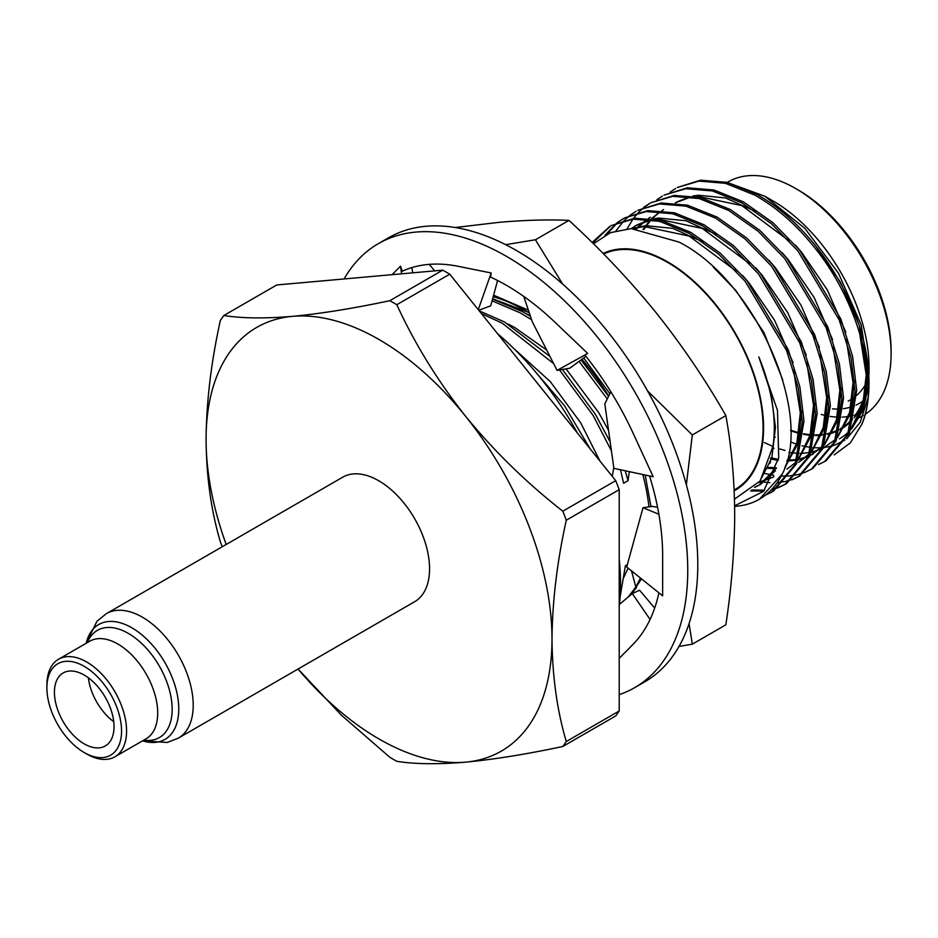 <?xml version="1.0" encoding="UTF-8"?>
<svg xmlns="http://www.w3.org/2000/svg" width="938" height="938" viewBox="0 0 938 938"><rect width="100%" height="100%" fill="white"/><g stroke="black" fill="none" stroke-linecap="round" stroke-linejoin="round"><path stroke-width="1.41" d="M46.9 687.906A52.786 30.473 60 0 1 84.221 666.355A52.786 30.473 60 0 1 121.553 731.007A52.786 30.473 60 0 1 84.221 752.557A52.786 30.473 60 0 1 46.9 687.906L46.9 685.01A56.339 32.525 60 0 1 58.566 659.226A56.339 32.525 60 0 1 86.742 662.017A56.339 32.525 60 0 1 126.571 731.007A56.339 32.525 60 0 1 114.905 756.802A56.339 32.525 60 0 1 86.73 754.011L84.221 752.557M429.557 568.791A71.898 41.518 -120 0 0 398.169 496.437A71.898 41.518 -120 0 0 342.769 477.172L106.428 613.616A71.898 41.518 60 0 1 161.84 632.88A71.898 41.518 60 0 1 193.216 705.235A71.898 41.518 60 0 1 178.326 738.159L414.666 601.704A71.898 41.518 -120 0 0 429.557 568.791M54.427 692.256A42.14 24.329 60 0 1 63.163 672.968A42.14 24.329 60 0 1 95.629 684.259A42.14 24.329 60 0 1 114.026 726.657A42.14 24.329 60 0 1 105.291 745.956A42.14 24.329 60 0 1 72.824 734.665A42.14 24.329 60 0 1 54.427 692.256M497.539 333.647A225.179 130.007 60 0 1 577.456 433.075M619.209 559.294A225.179 130.007 60 0 1 619.209 606.546M222.259 546.748A279.641 161.453 60 0 1 220.36 541.789C211.179 510.964 206.419 476.832 206.067 439.394C206.419 401.546 211.179 361.916 220.36 320.491A279.641 161.453 60 0 1 223.854 315.508C241.769 318.392 264.668 318.674 292.55 316.352C321.136 313.632 353.567 308.403 389.833 300.688A279.641 161.453 60 0 1 393.327 302.669A279.641 161.453 60 0 1 396.821 304.721C414.737 343.73 437.636 380.887 465.518 416.214C494.103 451.131 526.535 482.8 562.8 511.198A279.641 161.453 60 0 1 566.294 520.215C557.125 561.639 552.353 601.27 552.001 639.118C552.353 676.556 557.125 710.687 566.294 741.512A279.641 161.453 60 0 1 562.8 746.484C526.535 754.211 494.103 759.428 465.518 762.16C437.636 764.47 414.737 764.189 396.821 761.316A279.641 161.453 60 0 1 393.327 759.334A279.641 161.453 60 0 1 389.833 757.271L341.455 715.26L298.061 669.029A244.619 141.228 -120 0 0 379.034 738.98A244.619 141.228 -120 0 0 465.518 762.16A244.619 141.228 -120 0 0 552.001 639.118A244.619 141.228 -120 0 0 465.518 416.214A244.619 141.228 -120 0 0 379.034 339.533A244.619 141.228 -120 0 0 292.55 316.352A244.619 141.228 -120 0 0 206.067 439.394A244.619 141.228 -120 0 0 226.175 544.486M389.833 300.688L442.748 270.144L276.769 284.964L223.854 315.508M562.8 511.198L615.715 480.655L449.736 274.177L396.821 304.721M566.294 741.512L619.209 710.969L619.209 489.659L566.294 520.215M619.209 710.969A279.641 161.453 60 0 1 615.715 715.94L562.8 746.484M442.748 270.144A279.641 161.453 60 0 1 449.736 274.177M615.715 480.655A279.641 161.453 60 0 1 619.209 489.659M636.539 587.469L630.946 594.704M635.753 586.778L631.52 570.879M627.334 564.664L625.388 565.79L620.1 596.955M612.256 476.352L613.78 467.546M620.51 469.762L623.582 483.246L628.061 480.655L629.304 471.638M590.119 448.821L564.57 405.849L532.89 368.869M514.212 348.889L550.278 381.602L580.692 422.827L599.98 461.074M611.424 450.815L593.226 415.593L559.54 369.971M553.608 363.592L502.229 323.188L481.44 313.62M734.137 490.023L735.122 489.448A134.92 77.889 -120 0 0 755.805 381.344A134.92 77.889 -120 0 0 667.668 262.452A134.92 77.889 -120 0 0 603.626 253.999M479.212 310.841L504.398 321.933L549.985 356.487M562.401 369.478L595.407 414.338L610.181 442.009M603.099 253.459A135.623 78.3 60 0 1 667.668 261.878A135.623 78.3 60 0 1 756.614 382.575A135.623 78.3 60 0 1 734.173 490.797M628.061 480.655L625.177 470.759M608.539 430.343L598.62 412.474L566.024 368.845M546.713 350.062L514.516 327.362L507.95 323.95M734.63 506.356A155.509 89.778 -120 0 0 759.475 499.168A155.509 89.778 -120 0 0 782.21 474.077C814.149 414.725 755.735 280.837 679.089 242.098L631.18 228.626L610.474 232.647L593.426 243.786M734.466 499.145L760.132 481.03L772.912 446.429A143.209 82.685 -120 0 0 758.819 356.932L777.473 410.34L778.728 457.721L763.614 491.313L734.618 505.828M607.273 398.943L579.063 361.388M531.6 319.741L520.156 312.835L492.075 300.84M776.324 468.003L759.147 485.157L754.574 487.467M633.408 228.626L644.031 226.527L689.149 236.048L736.283 271.211M793.536 369.982L800.325 412.954L796.878 442.9L785.258 466.432M772.842 477.254L758.854 482.707M631.215 228.626L635.706 225.706L651.582 219.762M655.228 219.152L657.21 218.917L702.328 228.438L749.462 263.601M806.715 362.373L813.504 405.345L810.092 435.15L798.59 458.635M635.941 228.708L647.068 219.199M819.894 354.763L826.671 397.735L823.271 427.54L811.769 451.026M809.553 453.593L798.684 462.328L809.131 454.696M776.136 468.625L767.202 468.32M642.964 229.388L650.503 219.609M651.5 218.577L660.246 211.589M833.073 347.154L839.85 390.126L836.45 419.931L824.948 443.416M822.732 445.984L809.951 455.762M808.392 456.525L798.121 459.937M796.737 460.206L786.888 461.062M778.212 460.452L770.415 458.94M675.243 202.878L691.118 196.933M694.765 196.323L696.746 196.101L741.864 205.61L788.999 240.773M846.252 339.544L853.029 382.516L849.629 412.321L838.126 435.807M835.488 439.476L823.13 448.153M821.571 448.927L811.3 452.327M809.916 452.597L800.196 453.453M798.824 453.441L788.811 452.433M773.991 448.341L772.713 447.848M859.431 331.935L866.208 374.907L862.808 404.712L851.305 428.197M790.769 441.997L797.652 444.553M801.978 445.82L811.522 447.602M812.836 447.743L822.016 447.836M823.306 447.731L832.639 445.913M834.011 445.48L844.915 440.039M846.756 438.703L860.24 422.276L867.65 398.873M861.788 424.41A155.509 89.778 -120 0 0 869.01 383.337L859.255 325.451C839.838 269.136 801.087 219.187 756.638 194.283L727.114 182.382L700.557 180.178L677.248 187.518L698.927 181.116L725.484 183.32L755.008 195.221C775.667 206.993 794.357 223.033 811.077 243.341C857.543 297.862 881.028 381.672 861.788 424.41L850.274 442.935L834.187 454.895M769.617 461.672L770.555 462.024M824.537 461.613L826.167 460.664L849.359 433.25L856.711 390.443L852.572 356.346L840.882 319.084L799.528 250L772.982 222.74L743.459 201.881L713.935 189.992L687.378 187.788L664.069 195.127L685.748 188.726L712.305 190.93L741.829 202.831L771.353 223.678L797.898 250.95L839.252 320.022L850.942 357.296L855.081 391.381L847.729 434.188L824.537 461.613L818.534 464.545M811.358 469.211L812.988 468.273L836.18 440.86L843.532 398.052L839.393 363.956L827.703 326.694L786.349 257.61L759.803 230.349L730.28 209.491L700.756 197.601L674.199 195.397L650.89 202.737L672.569 196.335L699.127 198.539L728.65 210.44L758.174 231.287L784.719 258.56L826.073 327.632L837.763 364.894L841.902 398.99L834.55 441.798L811.358 469.211L805.355 472.154M650.081 203.206L644.57 206.993M643.82 207.591L638.778 212.187M638.098 212.903L633.525 218.343M632.915 219.175L627.1 228.825M759.721 481.581L769.946 482.742M777.321 482.624L784.461 481.64M785.434 481.44L792.035 479.517M792.927 479.177L798.988 476.352M798.179 476.821L799.809 475.883L823.001 448.47L830.353 405.662L826.214 371.565L814.524 334.303L773.182 265.219L746.625 237.959L717.101 217.1L687.577 205.199L661.02 203.007L637.723 210.347L659.391 203.945L685.948 206.149L715.471 218.05L744.995 238.897L771.54 266.169L812.894 335.241L824.584 372.503L828.723 406.6L821.371 449.408L798.179 476.821L792.176 479.764M751.819 489.976L764.599 490.199M772.255 489.05L778.857 487.127M779.748 486.787L785.81 483.949M785 484.43L786.63 483.492L809.822 456.079L817.174 413.271L813.035 379.175L801.345 341.913L760.003 272.829L733.446 245.568L703.922 224.71L674.399 212.809L647.841 210.616L624.544 217.956L646.212 211.554L672.769 213.758L702.292 225.648L731.816 246.506L758.373 273.767L799.715 342.851L811.405 380.113L815.544 414.209L808.193 457.017L785 484.43L778.997 487.373M623.723 218.425L618.212 222.212M617.462 222.81L606.534 234.43M771.822 492.04L773.451 491.102L796.643 463.689L803.995 420.869L799.856 386.784L788.166 349.522L746.824 280.439L720.267 253.178L690.743 232.319L661.22 220.418L634.663 218.226L611.365 225.554L633.033 219.164L659.59 221.368L689.113 233.257L718.637 254.116L745.194 281.377L786.536 350.46L798.226 387.722L802.365 421.819L795.014 464.627L771.822 492.04L765.818 494.983M610.544 226.035L592.664 243.024M759.475 499.168L782.21 474.077M592.101 242.473L609.735 226.504M605.01 235.227L616.583 223.15M617.333 222.576L622.914 218.894M778.118 487.725L771.587 489.765M763.837 491.066L750.599 490.961M616.043 230.76L623.969 220.747M624.649 220.043L629.761 215.552M630.512 214.966L636.081 211.285M643.691 207.357L649.26 203.675M804.476 472.506L797.945 474.546M796.983 474.769L789.913 475.871M788.87 475.965L781.225 476.07M773.686 475.32L764.798 473.467M656.87 199.747L662.439 196.065M770.063 463.384L769.172 463.055M670.049 192.149L675.618 188.456M726.833 182.312L764.833 196.23L804.839 228.333L838.537 273.345L861.084 324.618L869.01 374.239L869.01 367.11A135.623 78.3 -120 0 0 773.111 201.002L764.833 196.23M868.26 387.875L862.667 410.856L851.833 428.584M850.754 429.721L863.816 405.603L867.697 372.832M858.962 324.56L840.495 282.279L814.888 244.818L808.497 237.431M764.364 442.548L772.9 446.465M779.841 448.974L784.989 450.428M837.575 437.331L850.637 413.212L854.518 380.441M845.783 332.169L827.316 289.889L801.709 252.428L795.318 245.041M755.7 211.496L725.473 197.941L698.247 195.233L692.877 196.019M689.711 196.734L676.755 202.01M770.719 457.767L778.423 459.386M787.123 460.183L796.972 459.55M798.344 459.315L808.497 456.29M810.022 455.61L822.309 447.086M824.396 444.94L837.458 420.822L841.339 388.051M832.604 339.779L814.137 297.498L788.53 260.037L782.14 252.65M663.576 209.62L661.865 210.651M660.399 211.601L652.074 218.66M651.113 219.691L643.867 229.517M767.612 467.323L776.383 467.792M811.218 452.55L824.279 428.432L828.16 395.66M819.425 347.388L800.958 305.108L775.351 267.635L768.961 260.26M650.397 217.229L648.686 218.261M647.22 219.211L636.656 228.743M787.017 469.07L795.952 462.305M798.05 460.159L811.1 436.041L814.981 403.27M806.246 354.998L787.779 312.717L762.172 275.244L755.782 267.869M716.163 234.324L685.936 220.77L658.722 218.05L653.34 218.847M650.175 219.562L637.219 224.839L631.567 228.614M759.37 482.038L772.842 477.231M784.743 467.898L797.898 443.744L801.802 410.879M793.067 362.607L774.6 320.327L748.993 282.854L742.603 275.479M702.984 241.934L672.757 228.368L645.543 225.659L632.294 228.614M754.996 487.045L760.659 484.289L775.445 470.747M782.749 379.925L763.989 332.662L735.814 290.463L713.185 267.013M759.534 481.827L771.822 458.002L775.468 427.306L771.106 393.655L758.819 356.932M848.691 431.832A143.209 82.685 60 0 1 839.346 438.855M530.462 316.364L522.337 311.58L492.544 299.093M608.574 396.317L581.056 359.922M869.01 383.337A155.509 89.778 -120 0 0 859.255 325.451M790.617 430.73A135.623 78.3 -120 0 0 800.255 433.626M803.549 434.329A135.623 78.3 -120 0 0 814.161 435.513M815.626 435.549A135.623 78.3 -120 0 0 821.899 435.244M827.551 434.329A135.623 78.3 -120 0 0 838.384 430.554M839.979 429.721A135.623 78.3 -120 0 0 852.314 419.907M854.237 417.621A135.623 78.3 -120 0 0 867.251 387.171M868.365 360.872A134.92 77.889 60 0 1 868.482 368.904M868.025 377.522A134.92 77.889 60 0 1 854.553 416.12M852.619 418.512A134.92 77.889 60 0 1 840.565 428.584A134.92 77.889 60 0 1 840.237 428.772M838.619 429.639A134.92 77.889 60 0 1 827.715 433.591M826.226 433.907A134.92 77.889 60 0 1 815.732 434.904M814.254 434.88A134.92 77.889 60 0 1 803.596 433.719M802.06 433.415A134.92 77.889 60 0 1 790.617 430.132M530.287 315.836L525.866 313.585M623.735 577.491L628.12 568.158M859.489 417.656L863.159 415.534A134.92 77.889 -120 0 0 863.312 415.44M865.199 414.279A134.92 77.889 -120 0 0 891.1 353.767A134.92 77.889 -120 0 0 795.705 188.538L795.705 188.538A134.92 77.889 -120 0 0 728.24 181.855L727.325 182.382M821.196 414.432A131.367 75.849 -120 0 0 828.547 416.132M830.107 416.402A131.367 75.849 -120 0 0 840.952 417.152M842.465 417.093A131.367 75.849 -120 0 0 853.228 415.428M854.764 414.983A131.367 75.849 -120 0 0 855.573 414.725M891.1 353.767L891.1 350.871A131.367 75.849 -120 0 0 798.215 189.992A131.367 75.849 -120 0 0 798.215 189.98L795.705 188.538L798.215 189.992M862.737 401.218A122.491 70.713 60 0 1 856.16 405.028M854.553 405.732A122.491 70.713 60 0 1 843.285 408.663M841.703 408.839A122.491 70.713 60 0 1 832.428 408.874M867.744 380.23A114.999 66.387 60 0 1 856.699 395.367M855.057 396.727A114.999 66.387 60 0 1 848.245 401.054M634.663 687.66L644.699 681.867A256.332 147.993 -120 0 0 683.99 476.457A256.332 147.993 -120 0 0 516.533 250.575A256.332 147.993 -120 0 0 388.367 237.877L378.319 243.669A256.332 147.993 60 0 1 506.497 256.367A256.332 147.993 60 0 1 673.953 482.261A256.332 147.993 60 0 1 634.663 687.66A256.332 147.993 60 0 1 619.209 694.648M344.094 278.949A256.332 147.993 60 0 1 378.319 243.669M658.91 592.839A220.829 127.498 60 0 1 632.822 644.582L619.209 658.37M649.542 475.965A220.829 127.498 60 0 1 662.65 555.824L662.65 595.829L626.69 567.009L643.011 507.693L658.875 514.259M586.66 354.001L584.902 355.01A220.829 127.498 60 0 1 632.822 432.617L653.188 476.739L613.886 468.355L604.822 403.891L610.837 391.767M392.096 274.67L400.526 266.134L402.296 271.211A220.829 127.498 60 0 1 458.236 266.322L491.184 272.981L490.562 277.097A220.829 127.498 60 0 1 506.497 285.351A220.829 127.498 60 0 1 554.745 322.039L556.058 323.293M523.744 296.42L532.303 321.816L557.078 370.393L587.692 353.427L556.058 323.282M643.011 507.693L652.414 506.368L657.573 507.294M650.069 619.443L632.306 593.566L619.455 604.389M585.945 356.323L569.847 368.188L557.078 370.393M497.597 280.521L490.715 305.811L478.743 310.267M411.829 267.611L412.743 272.817M429.241 264.364L434.704 270.859M478.263 309.669L491.184 272.981M401.57 273.814L400.526 266.134M632.306 593.566L639.61 590.248L654.677 608.07M562.683 284.108L535.41 239.765L505.652 244.666M628.249 596.978L634.158 589.24A177.517 102.488 -120 0 0 640.42 578.019M648.955 506.848A177.517 102.488 -120 0 0 642.811 474.522M631.391 594.329L641.44 578.84M650.984 506.567L645.168 475.027M609.864 393.726L583.694 357.976M528.387 310.185L493.611 295.189M679.03 646.423L692.314 644.16L689.078 623.594M686.358 484.758L692.314 434.951L647.619 390.994M608.703 396.071A177.517 102.488 -120 0 0 581.923 359.289M529.36 313.069A177.517 102.488 -120 0 0 524.647 310.244A177.517 102.488 -120 0 0 493.189 296.713M692.314 434.951L725.86 415.593C731.558 446.863 734.501 480.033 734.7 515.091C734.501 550.383 731.558 586.954 725.86 624.802L692.314 644.16M725.86 415.593C705.634 380.054 682.43 345.829 656.248 312.893C629.668 280.181 600.566 249.356 568.956 220.395L535.41 239.765M568.956 220.395C548.73 219.422 525.526 220.055 499.333 222.306L455.235 227.512M492.638 298.753L527.731 312.073M142.553 740.832A66.317 38.294 -120 0 0 178.771 709.022A66.317 38.294 -120 0 0 137.253 631.262A66.317 38.294 -120 0 0 86.214 643.257M87.363 642.6A61.92 35.75 60 0 1 136.162 638.708A61.92 35.75 60 0 1 172.158 709.245A61.92 35.75 60 0 1 143.69 740.176M114.905 756.802L146.047 738.827A56.339 32.525 -120 0 0 157.713 713.032A56.339 32.525 -120 0 0 133.126 656.342A56.339 32.525 -120 0 0 89.708 641.24L58.566 659.226M113.733 721.709A42.14 24.329 60 0 1 88.371 677.787M106.428 613.616L96.954 621.249L86.144 643.304M142.482 740.879L167.339 742.45L178.326 738.159M813.363 453.851L811.862 454.731M637.219 224.839L635.706 225.706M773.838 476.68L772.326 477.548M760.659 484.289L759.147 485.157M840.565 428.584L847.495 424.574M773.92 437.823L775.257 437.167"/></g></svg>
